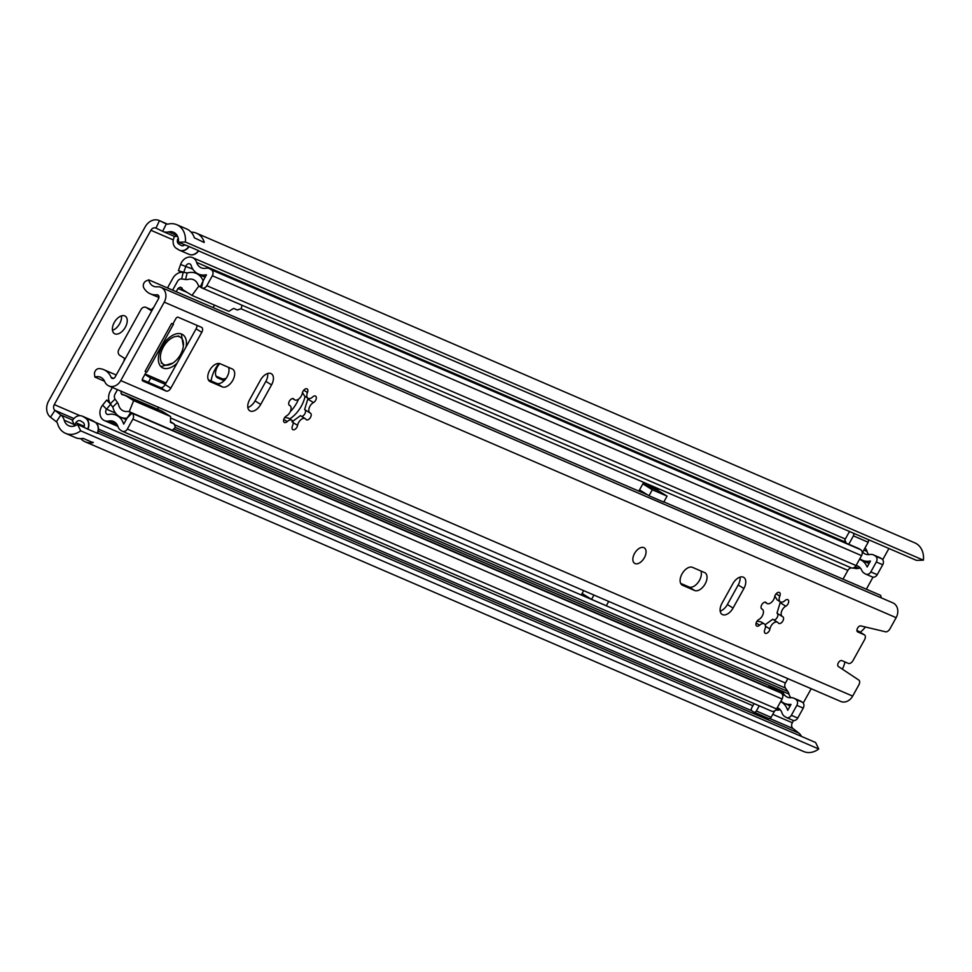 <?xml version="1.0" encoding="UTF-8"?>
<svg xmlns="http://www.w3.org/2000/svg" width="972" height="972" viewBox="0 0 972 972"><rect width="100%" height="100%" fill="white"/><g stroke="black" fill="none" stroke-linecap="round" stroke-linejoin="round"><path stroke-width="1.46" d="M114.842 333.833A10.279 5.978 121.9 0 0 125.121 327.637A10.279 5.978 121.9 0 0 125.242 316.143A10.279 5.978 121.9 0 0 124.781 315.9A10.279 5.978 121.9 0 0 114.502 322.084A10.279 5.978 121.9 0 0 114.368 333.59A10.279 5.978 121.9 0 0 114.842 333.833M112.46 330.322A10.279 5.978 121.9 0 0 121.476 315.864M74.589 425.93A11.19 9.064 113.3 0 1 74.407 425.493A11.19 9.064 113.3 0 1 74.054 424.46A12.794 10.364 -66.7 0 0 72.305 420.876L72.438 420.645A9.113 7.387 113.3 0 1 81.454 415.882A9.113 7.387 113.3 0 1 83.142 416.611L85.354 417.984A9.113 7.387 113.3 0 1 87.626 429.089L97.467 433.33A9.113 7.387 -66.7 0 0 95.22 422.249A9.113 7.387 -66.7 0 0 95.195 422.225L92.984 420.852A5.03 2.928 121.9 0 0 92.972 420.84A9.113 7.387 -66.7 0 0 92.486 420.572M189.552 254.53A9.113 7.387 -66.7 0 0 190.123 254.713A9.113 7.387 -66.7 0 0 198.701 250.691L188.86 246.451A9.113 7.387 113.3 0 1 178.605 249.755L176.394 248.37A9.113 7.387 113.3 0 1 176.369 248.358A9.113 7.387 113.3 0 1 174.51 236.5L174.644 236.257A12.794 10.364 -66.7 0 0 177.572 236.305M87.626 429.089L77.529 424.339A11.19 9.064 113.3 0 1 68.805 425.785A11.19 9.064 113.3 0 1 64.213 420.22A12.794 10.364 -66.7 0 0 60.835 414.959L54.954 410.366A4.568 3.706 113.3 0 1 54.274 404.595L150.903 230.279A4.568 3.706 113.3 0 1 155.86 228.055A4.568 3.706 113.3 0 1 155.982 228.104L162.628 231.312A12.794 10.364 -66.7 0 0 162.956 231.458A12.794 10.364 -66.7 0 0 168.606 231.895A11.19 9.064 113.3 0 1 173.551 232.272A11.19 9.064 113.3 0 1 178.471 242.235L185.348 242.004L923.4 560.151L916.523 560.394L198.567 250.885M219.757 363.601A10.048 5.844 121.9 0 0 217.449 377.78A10.048 5.844 121.9 0 0 217.91 378.011L224.131 380.696M866.344 589.214L873.038 577.137M882.71 559.69L888.918 548.487M801.523 736.436A12.794 10.364 -66.7 0 0 798.875 733.119L792.994 728.514A4.568 3.706 113.3 0 1 792.326 722.755L793.565 720.507M803.237 703.06L811.195 688.711M818.728 748.987L80.688 430.827A19.416 15.734 113.3 0 1 65.549 433.342L75.391 437.582A19.416 15.734 -66.7 0 0 83.191 438.396L93.02 442.649A19.416 15.734 113.3 0 1 85.232 441.823L803.601 751.502A19.416 15.734 113.3 0 0 818.728 748.987L815.581 742.499L97.613 432.99M191.107 232.15A19.416 15.734 113.3 0 1 196.49 233.195L914.846 542.874A19.416 15.734 113.3 0 1 923.4 560.151M188.86 246.451L178.471 242.235M65.549 433.342A19.416 15.734 113.3 0 1 57.579 423.683A4.568 3.706 -66.7 0 0 56.376 421.799L50.495 417.195A12.794 10.364 113.3 0 1 48.6 401.059L145.229 226.743A12.794 10.364 113.3 0 1 159.116 220.498A12.794 10.364 113.3 0 1 159.444 220.644L166.09 223.864A4.568 3.706 -66.7 0 0 166.212 223.912A4.568 3.706 -66.7 0 0 168.229 224.07A19.416 15.734 113.3 0 1 176.807 224.714A19.416 15.734 113.3 0 1 185.348 242.004M80.688 430.827L77.529 424.339M93.312 442.43L93.02 442.649A7.314 5.917 -66.7 0 1 92.595 442.126M85.232 441.823A19.416 15.734 113.3 0 1 80.773 438.639M196.49 233.195A19.416 15.734 113.3 0 1 204.217 242.052L204.217 242.052A7.314 5.917 -66.7 0 0 202.65 241.846M176.807 224.714L186.648 228.955A19.416 15.734 -66.7 0 1 194.376 237.812L204.132 242.49M216.027 376.115L221.823 378.618A10.048 5.844 121.9 0 0 226.257 378.157M178.228 238.176L177.961 238.65A4.107 3.329 113.3 0 0 178.812 244.008L181.023 245.381A4.107 3.329 113.3 0 0 184.729 244.932M84.042 427.145A4.107 3.329 113.3 0 0 82.924 422.346L80.725 420.973A4.107 3.329 113.3 0 0 75.901 422.796L74.407 425.493M860.342 632.298A7.642 4.447 -58.1 0 1 861.666 631.059A17.97 10.461 -58.1 0 0 865.396 626.989M844.935 661.932A17.532 10.206 -58.1 0 1 842.347 669.137M634.534 553.481A9.137 5.322 121.9 0 0 634.619 563.359A9.137 5.322 121.9 0 0 644.375 557.721A9.137 5.322 121.9 0 0 644.29 547.844A9.137 5.322 121.9 0 0 634.534 553.481A9.137 5.322 -58.1 0 1 644.29 547.844A9.137 5.322 -58.1 0 1 644.375 557.721A9.137 5.322 -58.1 0 1 634.619 563.359A9.137 5.322 -58.1 0 1 634.534 553.481M705.137 583.917A10.279 5.978 121.9 0 0 705.04 572.812A10.279 5.978 121.9 0 0 704.578 572.569L692.526 567.369A10.279 5.978 121.9 0 0 682.235 573.553A10.279 5.978 121.9 0 0 682.113 585.059A10.279 5.978 121.9 0 0 682.575 585.302L694.64 590.502A10.279 5.978 121.9 0 0 705.137 583.917M680.679 583.394L688.966 586.967A10.279 5.978 121.9 0 0 699.463 580.381A10.279 5.978 121.9 0 0 700.812 570.941M232.794 380.295A10.279 5.978 121.9 0 0 232.697 369.19A10.279 5.978 121.9 0 0 232.223 368.947L220.17 363.747A10.279 5.978 121.9 0 0 209.891 369.931A10.279 5.978 121.9 0 0 209.758 381.437A10.279 5.978 121.9 0 0 210.231 381.68L222.284 386.88A10.279 5.978 121.9 0 0 232.794 380.295M208.324 379.773L216.61 383.345A10.279 5.978 121.9 0 0 227.12 376.759A10.279 5.978 121.9 0 0 228.456 367.319M296.922 427.206A3.888 2.26 121.9 0 0 297.578 425.384A6.209 3.609 121.9 0 1 300.773 419.795A6.209 3.609 121.9 0 1 305.257 418.653A6.209 3.609 121.9 0 1 305.937 419.333A3.888 2.26 121.9 0 0 306.362 419.758A3.888 2.26 121.9 0 0 310.505 417.353A3.888 2.26 121.9 0 0 310.469 413.161A3.888 2.26 121.9 0 0 310.299 413.064A6.209 3.609 121.9 0 1 310.007 412.918A6.209 3.609 121.9 0 1 309.205 407.912A6.209 3.609 121.9 0 1 313.446 402.578A3.888 2.26 121.9 0 0 315.633 400.306A3.888 2.26 121.9 0 0 315.596 396.114A3.888 2.26 121.9 0 0 312.668 396.94A6.209 3.609 121.9 0 1 307.99 398.253A6.209 3.609 121.9 0 1 307.468 392.506A3.888 2.26 121.9 0 0 307.128 388.909A3.888 2.26 121.9 0 0 304.321 389.626A3.888 2.26 121.9 0 0 302.328 393.113A6.209 3.609 121.9 0 1 301.271 396.017A6.209 3.609 121.9 0 1 294.65 399.844A6.209 3.609 121.9 0 1 293.969 399.164A3.888 2.26 -58.1 0 0 293.544 398.751A3.888 2.26 -58.1 0 0 289.571 400.853A3.888 2.26 -58.1 0 0 289.437 405.336A3.888 2.26 -58.1 0 0 289.62 405.433A6.209 3.609 121.9 0 1 289.899 405.579A6.209 3.609 121.9 0 1 289.96 412.286A6.209 3.609 121.9 0 1 286.461 415.919A3.888 2.26 121.9 0 0 283.812 419.248A3.888 2.26 121.9 0 0 284.31 422.383A3.888 2.26 121.9 0 0 287.238 421.569A6.209 3.609 121.9 0 1 291.916 420.256A6.209 3.609 121.9 0 1 292.451 425.991A3.888 2.26 121.9 0 0 292.779 429.6A3.888 2.26 121.9 0 0 296.922 427.206M301.66 416.417A3.888 2.26 121.9 0 0 304.831 413.817A3.888 2.26 121.9 0 0 305.05 409.832M769.277 630.816A3.888 2.26 121.9 0 0 769.933 629.006A6.209 3.609 121.9 0 1 773.117 623.417A6.209 3.609 121.9 0 1 777.6 622.274A6.209 3.609 121.9 0 1 778.28 622.955A3.888 2.26 121.9 0 0 778.718 623.38A3.888 2.26 121.9 0 0 782.861 620.974A3.888 2.26 121.9 0 0 782.824 616.783A3.888 2.26 121.9 0 0 782.642 616.685A6.209 3.609 121.9 0 1 782.363 616.54A6.209 3.609 121.9 0 1 781.549 611.534A6.209 3.609 121.9 0 1 785.789 606.2A3.888 2.26 121.9 0 0 787.976 603.928A3.888 2.26 121.9 0 0 787.94 599.736A3.888 2.26 121.9 0 0 785.012 600.562A6.209 3.609 121.9 0 1 780.334 601.875A6.209 3.609 121.9 0 1 779.811 596.128A3.888 2.26 121.9 0 0 779.483 592.531A3.888 2.26 121.9 0 0 776.677 593.248A3.888 2.26 121.9 0 0 774.672 596.735A6.209 3.609 121.9 0 1 773.627 599.639A6.209 3.609 121.9 0 1 767.005 603.466A6.209 3.609 121.9 0 1 766.325 602.786A3.888 2.26 -58.1 0 0 765.9 602.373A3.888 2.26 -58.1 0 0 761.927 604.475A3.888 2.26 -58.1 0 0 761.793 608.958A3.888 2.26 -58.1 0 0 761.963 609.055A6.209 3.609 121.9 0 1 762.255 609.201A6.209 3.609 121.9 0 1 762.303 615.908A6.209 3.609 121.9 0 1 758.816 619.541A3.888 2.26 121.9 0 0 756.155 622.87A3.888 2.26 121.9 0 0 756.666 626.004A3.888 2.26 121.9 0 0 759.594 625.19A6.209 3.609 121.9 0 1 764.271 623.878A6.209 3.609 121.9 0 1 764.794 629.613A3.888 2.26 121.9 0 0 765.122 633.222A3.888 2.26 121.9 0 0 769.277 630.816M774.004 620.039A3.888 2.26 121.9 0 0 777.187 617.439A3.888 2.26 121.9 0 0 777.393 613.453M116.215 375.022L103.81 369.676A19.416 15.734 113.3 0 0 99.01 368.619A4.568 3.706 -66.7 0 0 94.515 374.329L94.843 377.063A11.19 9.064 113.3 0 1 100.553 377.221A11.19 9.064 113.3 0 1 104.745 381.632A10.959 8.882 -66.7 0 0 108.852 385.945L840.756 701.456A10.959 8.882 -66.7 0 0 852.663 696.098L858.823 684.981A4.568 2.661 121.9 0 0 858.823 680.072L838.362 666.488A3.426 1.993 121.9 0 1 838.447 662.649A3.426 1.993 121.9 0 1 841.861 660.608L848.374 663.414A4.568 2.661 121.9 0 0 853.052 660.486L864.509 639.807A4.568 2.661 121.9 0 0 864.473 634.874A4.568 2.661 121.9 0 0 864.266 634.765L858.58 631.229A4.568 2.661 -58.1 0 1 858.798 631.326A4.568 2.661 -58.1 0 1 858.981 631.472M172.846 324.028A10.51 0.753 29 0 0 173.526 324.113L147.015 371.948A10.51 0.753 -151 0 1 146.14 371.79L145.083 371.365L171.594 323.542L172.822 324.077L175.798 318.695A2.284 1.324 121.9 0 1 178.143 317.237L201.508 327.309A4.568 2.661 -58.1 0 1 201.714 327.418A4.568 2.661 -58.1 0 1 201.763 332.351L196.089 328.815A4.568 2.661 121.9 0 0 196.891 325.316M146.14 371.79A10.51 0.753 -151 0 1 145.083 371.365M782.363 616.54L776.98 613.186L780.152 602.652A3.888 2.26 121.9 0 0 780.917 602.118M247.836 407.511A10.279 5.978 121.9 0 0 255.041 400.901L265.866 381.364A10.279 5.978 121.9 0 0 267.677 373.515M103.81 369.676A19.416 15.734 113.3 0 1 111.087 377.318A2.746 2.223 -66.7 0 0 115.085 377.063L158.57 298.623A2.746 2.223 -66.7 0 0 156.832 294.783A19.416 15.734 113.3 0 1 150.259 293.799A19.416 15.734 113.3 0 1 143.795 287.821A4.568 3.706 -66.7 0 1 146.31 280.884L148.728 279.863L647.729 494.967M856.915 630.5L858.58 631.229M310.007 412.918L304.613 409.552L307.808 399.03A3.888 2.26 121.9 0 0 308.561 398.496M720.179 611.133A10.279 5.978 121.9 0 0 727.384 604.511L738.21 584.986A10.279 5.978 121.9 0 0 740.032 577.137M142.252 379.688L160.489 387.536A4.568 2.661 121.9 0 0 165.155 384.62L196.089 328.815M108.852 385.945A10.959 8.882 -66.7 0 0 120.759 380.599L164.244 302.158A10.959 8.882 -66.7 0 0 161.024 287.372L892.916 602.883A10.959 8.882 -66.7 0 1 896.135 617.67L889.975 628.787A4.568 2.661 121.9 0 1 885.577 631.8L860.852 625.907A3.426 1.993 121.9 0 0 857.535 628.191A3.426 1.993 121.9 0 0 857.583 631.873A3.426 1.993 121.9 0 0 857.741 631.946L864.266 634.765M733.058 608.059L743.884 588.522A10.279 5.978 121.9 0 0 743.787 577.417A10.279 5.978 121.9 0 0 732.815 583.747L721.989 603.284A10.279 5.978 121.9 0 0 722.087 614.389A10.279 5.978 121.9 0 0 733.058 608.059L727.384 604.511M260.715 404.437L271.54 384.9A10.279 5.978 121.9 0 0 271.443 373.795A10.279 5.978 121.9 0 0 260.472 380.125L249.646 399.662A10.279 5.978 121.9 0 0 249.743 410.767A10.279 5.978 121.9 0 0 260.715 404.437L255.041 400.901M146.31 371.899L142.665 378.485A2.284 1.324 121.9 0 0 142.69 380.951A2.284 1.324 121.9 0 0 142.787 381L166.163 391.084L160.489 387.536M165.155 384.62L170.829 388.156L201.763 332.351M170.829 388.156A4.568 2.661 -58.1 0 1 166.163 391.084M774.854 596.03L777.126 599.87L780.334 601.875M777.6 622.274L772.74 619.249L765.353 624.595M764.271 623.878L761.052 621.873L757.042 621.144M881.507 597.962A11.19 9.064 113.3 0 1 880.632 595.362L663.852 501.917M161.024 287.372A10.959 8.882 -66.7 0 0 157.306 286.813A11.19 9.064 113.3 0 1 153.515 286.242A11.19 9.064 113.3 0 1 148.728 279.863M104.587 381.267L94.843 377.063M307.99 398.253L304.637 396.151L302.474 392.518M291.928 421.86L300.287 415.809M284.735 417.474L288.562 418.154L291.916 420.256M125.23 358.765L119.823 355.388A4.568 3.706 -66.7 0 1 118.888 349.434L140.976 309.582A4.568 3.706 -66.7 0 1 145.934 307.359A4.568 3.706 -66.7 0 1 146.335 307.565L151.741 310.931M149.943 309.12A4.568 3.706 113.3 0 1 150.368 309.266A4.568 3.706 113.3 0 1 150.769 309.473L152.094 310.299M289.741 418.896A23.304 13.559 121.9 0 0 301.332 406.138A23.304 13.559 121.9 0 0 305.062 396.418M290.264 411.678A23.304 13.559 121.9 0 0 296.606 403.186A23.304 13.559 121.9 0 0 298.538 399.188M787.867 678.65L785.437 683.024A4.568 3.706 -66.7 0 0 785.461 688.091L787.806 691.444A9.599 7.776 113.3 0 1 788.997 694.057A11.421 9.258 -66.7 0 0 790.868 697.738M583.674 590.636L581.535 594.487L588.51 597.488M843.016 579.154L847.876 570.394A4.568 3.706 113.3 0 1 851.436 567.915M643.391 482.877A1.142 0.923 -66.7 0 0 643.634 484.372L658.396 490.738A1.142 0.923 113.3 0 1 658.153 489.244L643.391 482.877L638.823 491.127M110.699 404.231L106.689 400.087L102.631 405.13A10.194 8.25 -66.7 0 0 104.466 420.609A10.194 8.25 -66.7 0 0 108.706 421.01A11.421 9.258 -66.7 0 1 113.457 421.447A11.421 9.258 -66.7 0 1 118.025 426.708A8.675 7.035 113.3 0 0 120.722 430.292L121.986 431.082A4.568 3.706 113.3 0 0 122.387 431.289A4.568 3.706 113.3 0 0 127.344 429.065L132.86 419.126A4.568 3.706 113.3 0 0 131.949 413.197L130.71 412.395A8.675 7.035 113.3 0 0 129.859 411.946A8.675 7.035 113.3 0 0 127.04 411.496A11.421 9.258 -66.7 0 1 123.335 410.901A11.421 9.258 -66.7 0 1 118.608 405.057A9.599 7.776 113.3 0 0 117.418 402.457L115.061 399.091A4.568 3.706 -66.7 0 1 115.048 394.037L117.466 389.663M775.863 709.949A10.194 8.25 -66.7 0 0 779.094 709.997L776.592 708.916M780.978 700.994A18.274 14.799 -66.7 0 0 784.623 703.424A18.274 14.799 -66.7 0 0 790.552 704.384A1.823 1.482 113.3 0 1 791.014 704.421L787.745 710.313A1.823 1.482 113.3 0 1 787.466 709.803A18.274 14.799 -66.7 0 0 780.638 701.614L783.225 702.707M789.944 706.34A18.274 14.799 -66.7 0 0 787.964 704.87M112.339 387.451L110.322 391.084A11.421 9.258 -66.7 0 0 110.358 403.745L112.716 407.11A2.746 2.223 113.3 0 1 113.056 407.851A18.274 14.799 -66.7 0 0 120.625 417.195A18.274 14.799 -66.7 0 0 126.554 418.142A1.823 1.482 113.3 0 1 127.016 418.191L123.748 424.071A1.823 1.482 113.3 0 1 123.468 423.561A18.274 14.799 -66.7 0 0 116.178 415.153A18.274 14.799 -66.7 0 0 108.572 414.449A3.341 2.697 -66.7 0 1 107.175 414.315A3.341 2.697 -66.7 0 1 106.58 409.248L102.631 405.13M205.845 268.26A11.421 9.258 113.3 0 1 201.228 267.786A11.421 9.258 113.3 0 1 196.623 262.404A10.194 8.25 113.3 0 0 192.517 257.592A10.194 8.25 113.3 0 0 180.585 264.493L178.411 270.702L183.72 272.354L185.907 266.146A3.341 2.697 113.3 0 1 189.807 263.886A3.341 2.697 113.3 0 1 191.144 265.465A18.274 14.799 113.3 0 0 198.507 274.08A18.274 14.799 113.3 0 0 205.906 274.833A1.823 1.482 -66.7 0 1 206.465 274.845L203.209 280.726L201.496 287.736A4.568 3.706 -66.7 0 0 201.86 287.919A4.568 3.706 -66.7 0 0 206.817 285.695L212.333 275.756A4.568 3.706 -66.7 0 0 211.386 269.803L210.122 269.013A8.675 7.035 -66.7 0 0 209.369 268.612A8.675 7.035 -66.7 0 0 205.845 268.26M850.099 531.757A2.284 1.847 -66.7 0 0 848.69 532.935L844.777 539.995A10.194 8.25 -66.7 0 1 845.859 542.267A11.421 9.258 -66.7 0 0 846.162 543.129M771.221 710.957A4.568 3.706 -66.7 0 0 771.622 711.164A4.568 3.706 -66.7 0 0 776.579 708.94L127.344 429.065M776.579 708.94L782.096 699.002A4.568 3.706 -66.7 0 0 781.184 693.072L779.945 692.271A8.675 7.035 -66.7 0 0 779.094 691.821L129.859 411.946M856.113 565.473A11.421 9.258 113.3 0 1 857.486 565.911A11.421 9.258 113.3 0 1 861.702 570.26A8.675 7.035 -66.7 0 0 864.217 573.213L865.493 573.978A4.568 3.706 -66.7 0 0 865.858 574.16A4.568 3.706 -66.7 0 0 870.815 571.925L876.319 561.986A4.568 3.706 -66.7 0 0 875.383 556.033L874.12 555.255A8.675 7.035 -66.7 0 0 873.354 554.854A8.675 7.035 -66.7 0 0 869.843 554.49A11.421 9.258 113.3 0 1 865.226 554.016A11.421 9.258 113.3 0 1 862.65 552.205L862.261 552.922M871.896 576.724A4.568 3.706 -66.7 0 0 872.249 576.918A4.568 3.706 -66.7 0 0 877.218 574.683L882.722 564.744A4.568 3.706 -66.7 0 0 881.774 558.791L880.511 558.013A8.675 7.035 -66.7 0 0 879.757 557.612L873.354 554.854M859.503 559.35A18.274 14.799 113.3 0 1 860.196 559.617A18.274 14.799 113.3 0 1 866.939 566.567A1.823 1.482 -66.7 0 0 867.206 566.968L870.462 561.087A1.823 1.482 -66.7 0 0 869.904 561.075A18.274 14.799 113.3 0 1 862.504 560.309A18.274 14.799 113.3 0 1 859.843 558.73M172.627 290.154L177.487 281.394A4.568 3.706 113.3 0 1 181.667 278.952L185.579 279.499A9.599 7.776 -66.7 0 0 188.301 279.329A11.421 9.258 113.3 0 1 193.489 279.681A11.421 9.258 113.3 0 1 197.705 284.018A8.675 7.035 -66.7 0 0 200.232 286.971L201.496 287.736M167.488 287.943L172.749 278.442A11.421 9.258 113.3 0 1 183.21 272.33L187.122 272.877A2.746 2.223 -66.7 0 0 187.9 272.828A18.274 14.799 113.3 0 1 196.198 273.387A18.274 14.799 113.3 0 1 202.954 280.337A1.823 1.482 -66.7 0 0 203.209 280.726L200.232 286.971M110.638 404.206L106.58 409.248L115.534 413.1M109.083 401.12L106.689 400.087M780.322 709.839A11.421 9.258 -66.7 0 0 779.094 709.997M768.852 687.398A11.421 9.258 113.3 0 1 768.573 686.876L783.335 693.243A11.421 9.258 -66.7 0 0 787.332 697.131A11.421 9.258 -66.7 0 0 791.038 697.726A8.675 7.035 113.3 0 1 793.857 698.188L800.26 700.933A8.675 7.035 113.3 0 1 801.098 701.383L802.35 702.197A4.568 3.706 113.3 0 1 803.249 708.114L797.745 718.053A4.568 3.706 113.3 0 1 792.775 720.288A4.568 3.706 113.3 0 1 792.374 720.082M852.651 568.025L855.968 568.486A9.599 7.776 -66.7 0 0 858.689 568.328A11.421 9.258 113.3 0 1 860.354 568.061M860.196 559.617L866.599 562.375A18.274 14.799 113.3 0 1 868.98 563.748M869.272 563.225A18.274 14.799 113.3 0 1 868.907 563.067L862.504 560.309M868.749 554.623A11.421 9.258 113.3 0 1 867.012 551.391L863.865 550.031M864.995 547.989A10.194 8.25 113.3 0 1 867.012 551.391M181.995 272.245L178.411 270.702M209.369 268.612L858.592 548.487A8.675 7.035 113.3 0 1 859.357 548.888L860.621 549.678A4.568 3.706 113.3 0 1 861.569 555.632L856.053 565.558A4.568 3.706 113.3 0 1 851.095 567.794A4.568 3.706 113.3 0 1 850.731 567.612M797.745 718.053L791.342 715.295A4.568 3.706 113.3 0 1 786.384 717.53A4.568 3.706 113.3 0 1 785.984 717.324L784.72 716.534A8.675 7.035 113.3 0 1 782.01 712.938A11.421 9.258 -66.7 0 0 777.454 707.689A11.421 9.258 -66.7 0 0 777.308 707.628M793.857 698.188A8.675 7.035 113.3 0 1 794.695 698.625L795.947 699.439A4.568 3.706 113.3 0 1 796.846 705.368L791.342 715.295M218.955 363.455A23.304 13.559 121.9 0 0 211.118 380.975M867.935 539.448A2.284 1.847 113.3 0 1 868.178 542.242L862.65 552.205M868.178 542.242L853.416 535.876L848.775 544.259M783.335 693.243A2.284 1.847 113.3 0 1 783.201 695.551L782.679 695.32M782.788 696.292L783.201 695.551M759.217 705.818L756.35 710.994L771.112 717.36A2.284 1.847 113.3 0 1 768.427 718.369L754.09 712.184M774.696 710.897L771.112 717.36M853.416 535.876A2.284 1.847 -66.7 0 0 853.173 533.081M768.633 718.466L753.871 712.112A2.284 1.847 -66.7 0 1 753.677 712.002L752.097 711.018A2.284 1.847 -66.7 0 1 751.623 708.041L754.078 703.607M753.871 712.112A2.284 1.847 -66.7 0 0 756.35 710.994M639.564 489.791A7.995 6.476 -66.7 0 0 640.317 490.35L648.992 495.756L652.297 489.779L643.634 484.372M658.396 490.738L667.059 496.133L652.297 489.779M648.992 495.756L663.742 502.111L667.059 496.133M593.941 595.058L591.547 599.384L582.872 593.977A1.142 0.923 -66.7 0 0 581.535 594.487M608.703 601.425L606.309 605.75L591.547 599.384M186.077 346.87A19.416 11.3 121.9 0 0 182.663 334.587A19.416 11.3 121.9 0 0 161.935 346.567A19.416 11.3 121.9 0 0 162.117 367.55A19.416 11.3 121.9 0 0 177.038 363.176M160.951 366.614L172.87 363.054M170.647 421.739L174.146 423.926L170.452 422.334L170.574 416.526L133.662 400.622L124.987 395.215L122.132 394.681L121.269 393.769L124.076 394.984M166.042 383.017L145.144 374.001M170.574 416.526L161.899 411.12L123.894 395.009M158.169 409.686L121.269 393.769M158.047 406.952L157.974 409.346M213.111 307.614L214.496 305.123M181.886 287.943L180.306 287.25L183.307 290.008L191.982 295.415L228.882 311.319L233.62 308.391L237.302 309.983L241.178 308.707L241.992 305.22M153.746 307.31A65.063 37.872 121.9 0 0 151.28 309.789M124.513 358.316A65.063 37.872 121.9 0 0 123.906 361.147M144.913 374.427L150.733 378.059L165.301 384.341M183.368 346.226L181.327 333.955M150.733 378.059L148.364 382.324M187.244 292.463L177.998 288.477L176.211 291.709M129.203 411.703L133.662 400.622M121.075 393.441L121.148 391.036M172.299 430.244L175.373 427.437L174.146 423.926M177.998 288.477L179.942 287.238L182.104 288.174M181.156 287.457L179.942 287.238M191.982 295.415L198.944 285.926M180.537 354.488A15.989 9.307 121.9 0 0 180.379 337.199A15.989 9.307 121.9 0 0 163.308 347.065A15.989 9.307 121.9 0 0 163.466 364.342A15.989 9.307 121.9 0 0 180.537 354.488M85.354 417.984A5.03 2.928 -58.1 0 1 85.609 418.069L94.952 422.103A5.03 2.928 -58.1 0 1 95.183 422.225A5.03 2.928 -58.1 0 1 95.195 422.225L92.972 420.84A5.03 2.928 121.9 0 0 92.741 420.73L83.398 416.696A5.03 2.928 121.9 0 0 83.142 416.611M97.224 433.245A9.137 7.399 113.3 0 0 94.952 422.103L92.741 420.73A9.137 7.399 113.3 0 0 91.939 420.305L82.596 416.271A9.137 7.399 113.3 0 1 83.398 416.696L85.609 418.069A9.137 7.399 113.3 0 1 87.881 429.211M190.123 254.713L188.993 254.324A9.137 7.399 -66.7 0 0 198.47 250.594M82.037 416.065A9.137 7.399 113.3 0 1 82.596 416.271L81.454 415.882M176.394 248.37A5.03 2.928 121.9 0 0 176.406 248.382L179.638 250.29A9.137 7.399 -66.7 0 0 189.127 246.56M179.103 250.035A9.137 7.399 -66.7 0 0 179.638 250.29L188.993 254.324M74.054 424.46L64.213 420.22M173.283 239.926L150.903 230.279M792.326 722.755L772.789 714.335M752.887 705.757L95.232 422.249M80.02 415.7L54.274 404.595M166.334 223.961L162.628 231.312M159.116 220.498L167.597 224.155L159.444 220.644L155.982 228.104M50.495 417.195L54.954 410.366L73.945 418.555M56.376 421.799L60.835 414.959L72.754 420.098M798.875 733.119L98.221 431.082M792.994 728.514L769.775 718.515M751.769 710.751L98.464 429.114M177.22 235.601L168.606 231.895M75.925 422.747L84.297 426.356M217.035 377.476L217.91 378.011M221.823 378.618L224.532 380.295M293.119 422.601L297.578 425.384M292.985 398.556L293.969 399.164M765.462 626.223L769.933 629.006M765.329 602.178L766.325 602.786M896.135 617.67L164.244 302.158M852.663 696.098L120.759 380.599M776.106 593.819L779.811 596.128M780.139 602.689L785.789 606.2M756.107 623.016L759.594 625.19M113.603 378.4L111.087 377.318M158.497 295.5L156.832 294.783M303.762 390.197L307.468 392.506M307.796 399.067L313.446 402.578M283.763 419.394L287.238 421.569M265.866 381.364L271.54 384.9M209.345 381.121L210.231 381.68M216.61 383.345L222.284 386.88M738.21 584.986L743.884 588.522M681.688 584.743L682.575 585.302M688.966 586.967L694.64 590.502M150.769 309.473L146.335 307.565M785.437 683.024L170.926 418.118M847.876 570.394L241.02 308.78M117.053 424.606L108.706 421.01M845.859 542.267L196.623 262.404M782.096 699.002L132.86 419.126M781.184 693.072L131.949 413.197L127.016 418.191L130.71 412.395L779.945 692.271M880.511 558.013L874.12 555.255M882.722 564.744L876.319 561.986M881.774 558.791L875.383 556.033M877.218 574.683L870.815 571.925M187.122 272.877L185.579 279.499M183.21 272.33L181.667 278.952M110.358 403.745L115.061 399.091M112.716 407.11L117.418 402.457M192.833 269.135L180.585 264.493M859.357 548.888L210.122 269.013M860.621 549.678L211.386 269.803M861.569 555.632L212.333 275.756M856.053 565.558L206.817 285.695M858.689 568.328L855.129 566.785M855.968 568.486L853.975 567.624M802.35 702.197L795.947 699.439M803.249 708.114L796.846 705.368M801.098 701.383L794.695 698.625M788.997 694.057L174.061 428.968M787.806 691.444L175.373 427.437M785.461 688.091L174.462 424.703M92.972 420.84L91.939 420.305M174.535 236.451L162.956 231.458M292.572 398.544L294.65 399.844M764.928 602.166L767.005 603.466M761.538 608.751L762.255 609.201M158.946 297.541L150.259 293.799M289.182 405.13L289.899 405.579M300.336 415.591L305.257 418.653M150.368 309.266L145.934 307.359M858.798 631.326L864.473 634.874M117.916 426.404L104.466 420.609M119.228 416.478L116.178 415.153M790.224 705.842L784.623 703.424M126.226 419.6L120.625 417.195M771.622 711.164L122.387 431.289M872.249 576.918L865.858 574.16M845.324 539.01L192.517 257.592M851.095 567.794L201.86 287.919M792.775 720.288L786.384 717.53M205.274 276.996L198.507 274.08M205.141 277.239L196.198 273.387M124.793 395.106L161.692 411.022M180.379 337.199L178.18 335.826M163.466 364.342L161.255 362.969"/></g></svg>
